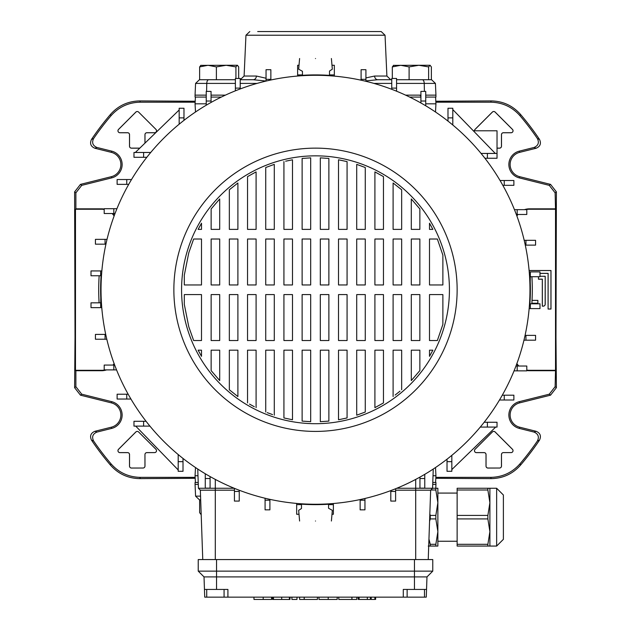 <?xml version="1.0" encoding="UTF-8"?>
<svg xmlns="http://www.w3.org/2000/svg" width="631" height="631" viewBox="0 0 631 631"><rect width="100%" height="100%" fill="white"/><g stroke="black" fill="none" stroke-linecap="round" stroke-linejoin="round"><path stroke-width="0.95" d="M111.679 151.14L111.371 152.363L94.895 148.253C90.73 146.479 89.602 143.537 91.495 139.427L93.569 138.607C91.645 142.716 92.773 145.666 96.945 147.465L111.679 151.14A13.787 13.787 0 0 1 111.679 177.895L81.722 185.364L75.878 192.841L74.616 191.856L80.46 184.378L81.722 185.364M111.371 152.363A12.525 12.525 0 0 1 111.371 176.672L80.46 184.378M96.945 432.085C92.773 433.868 91.645 436.826 93.569 440.943L91.495 440.122C89.594 436.021 90.73 433.079 94.895 431.296L96.945 432.085L111.679 428.41A13.787 13.787 0 0 0 111.679 401.655L81.722 394.186L80.46 395.172L74.616 387.694L75.026 337.191L74.616 191.856M111.679 428.41L111.371 427.187A12.525 12.525 0 0 0 111.371 402.878L80.46 395.172M93.569 440.943A268.522 268.522 0 0 0 111.001 463.809C118.762 472.603 128.543 477.123 140.342 477.359L139.766 478.621L195.192 478.306M435.808 478.306L491.233 478.621L490.658 477.359C502.386 477.154 512.167 472.635 519.999 463.809L520.512 465.142C512.758 473.889 503.002 478.385 491.233 478.621M104.194 209.468A15.01 15.01 0 0 0 101.599 209.24L75.475 209.24L75.475 370.302L101.599 370.302L101.599 370.712L75.878 370.712L75.475 370.302M114.116 363.574A15.01 15.01 0 0 1 112.988 365.073M105.117 369.892A15.01 15.01 0 0 1 101.599 370.302M114.116 215.968A15.01 15.01 0 0 0 112.089 213.515M91.495 440.122A269.784 269.784 0 0 0 110.488 465.142L111.001 463.809M111.371 427.187L94.895 431.296M139.766 478.621C128.069 478.416 118.312 473.92 110.488 465.142M91.495 139.427A269.784 269.784 0 0 1 110.488 114.408C118.242 105.653 127.998 101.165 139.766 100.921L195.192 101.244M435.808 101.244L491.233 100.921C502.931 101.134 512.688 105.622 520.512 114.408L519.999 115.741C512.238 106.947 502.457 102.427 490.658 102.183L491.233 100.921M549.278 394.186L555.122 386.708L556.384 387.694L550.54 395.172L549.278 394.186L519.321 401.655A13.787 13.787 0 0 0 519.321 428.41L519.628 427.187L536.105 431.296C540.27 433.063 541.398 436.013 539.505 440.122A269.784 269.784 0 0 1 520.512 465.142M556.384 387.694L555.974 337.191L556.384 191.856L555.122 192.841L549.278 185.364L550.54 184.378L556.384 191.856M519.628 427.187A12.525 12.525 0 0 1 519.628 402.878L550.54 395.172M549.278 185.364L519.321 177.895A13.787 13.787 0 0 1 519.321 151.14L534.055 147.465C538.227 145.682 539.355 142.724 537.431 138.607L539.505 139.427A269.784 269.784 0 0 0 520.512 114.408M539.505 139.427C541.406 143.529 540.27 146.471 536.105 148.253L534.055 147.465M519.321 151.14L519.628 152.363L536.105 148.253M519.628 152.363A12.525 12.525 0 0 0 519.628 176.672L550.54 184.378M539.994 273.397L548.094 273.397L548.094 309.048L550.981 309.048L550.981 270.502L529.109 270.502M538.495 276.717L538.495 279.139L542.345 279.139L542.345 306.122L543.275 306.122A1.893 1.893 0 0 0 545.168 304.229L545.2 276.283L539.994 276.283L545.2 276.283L545.2 304.229A1.925 1.925 0 0 1 543.275 306.153L542.313 306.153L542.313 279.178L538.456 279.178L538.456 276.717M531.87 303.266L537.88 303.266L537.88 300.372L532.036 300.372M555.122 192.841L555.525 209.24L529.401 209.24L529.401 208.837A15.42 15.42 0 0 0 524.44 209.658M516.884 215.968A15.01 15.01 0 0 1 518.012 214.477M525.883 209.658A15.01 15.01 0 0 1 529.401 209.24M516.884 363.574A15.01 15.01 0 0 0 518.911 366.035M526.806 370.081A15.01 15.01 0 0 0 529.401 370.302L529.401 370.712A15.42 15.42 0 0 1 526.806 370.492M555.525 209.24L555.525 370.302L529.401 370.302M516.71 215.502A15.42 15.42 0 0 1 517.483 214.477M516.71 364.048A15.42 15.42 0 0 0 518.343 366.035M555.122 386.708L555.525 370.302M555.122 370.712L529.401 370.712M519.321 428.41L534.055 432.085L536.105 431.296M539.505 440.122L537.431 440.943A268.522 268.522 0 0 1 519.999 463.809M140.342 477.359L195.145 477.359M435.855 477.359L490.658 477.359M114.29 364.048A15.42 15.42 0 0 1 113.517 365.073M106.56 369.892A15.42 15.42 0 0 1 101.599 370.712M114.29 215.502A15.42 15.42 0 0 0 112.657 213.515M104.194 209.058A15.42 15.42 0 0 0 101.599 208.837L75.878 208.837L75.878 192.841M75.475 209.24L75.878 208.837M74.616 387.694L75.878 386.708L75.878 370.712M93.569 138.607A268.522 268.522 0 0 1 111.001 115.741L110.488 114.408M139.766 100.921L140.342 102.183L195.145 102.183M435.855 102.183L490.658 102.183M537.431 138.607A268.522 268.522 0 0 0 519.999 115.741M555.122 208.837L529.401 208.837M512.482 449.296L495.138 431.951A1.964 1.964 0 0 0 492.361 431.951L475.025 449.296A1.964 1.964 0 0 0 476.405 452.64L484.119 452.64A1.893 1.893 0 0 1 486.012 454.533L486.012 466.096A1.964 1.964 0 0 0 487.968 468.06L499.531 468.028A1.964 1.964 0 0 0 501.495 466.096L501.464 454.533A1.925 1.925 0 0 1 503.388 452.608L511.094 452.608A1.964 1.964 0 0 0 512.482 449.296L512.459 449.319A1.925 1.925 0 0 1 511.094 452.608L503.388 452.608A1.893 1.893 0 0 0 501.495 454.533M497.031 148.167L499.531 148.167A1.964 1.964 0 0 0 501.495 146.211L501.495 134.648A1.893 1.893 0 0 1 503.388 132.755L511.094 132.755A1.964 1.964 0 0 0 512.482 129.41L495.138 112.066A1.964 1.964 0 0 0 492.361 112.066L475.025 129.41A1.964 1.964 0 0 0 474.449 130.791M155.952 449.319L138.615 431.975A1.964 1.964 0 0 0 135.862 431.951L118.518 449.296A1.964 1.964 0 0 0 119.906 452.64L127.612 452.64A1.893 1.893 0 0 1 129.505 454.533L129.505 466.096A1.964 1.964 0 0 0 131.469 468.06L143.032 468.028A1.964 1.964 0 0 0 144.988 466.096L144.956 454.533A1.893 1.893 0 0 1 146.881 452.64L154.595 452.608A1.964 1.964 0 0 0 155.975 449.296L155.952 449.319A1.925 1.925 0 0 1 154.595 452.608L146.881 452.608A1.925 1.925 0 0 0 144.956 454.533L144.956 466.096A1.925 1.925 0 0 1 143.032 468.028L131.469 468.028A1.925 1.925 0 0 1 129.536 466.096L129.536 454.533A1.925 1.925 0 0 0 127.612 452.608L119.906 452.608A1.925 1.925 0 0 1 118.541 449.319L135.886 431.975A1.925 1.925 0 0 1 138.615 431.975L155.975 449.296M144.988 143.111L144.988 134.648A1.893 1.893 0 0 1 146.881 132.755L154.595 132.755A1.964 1.964 0 0 0 155.975 129.41L138.615 112.089A1.964 1.964 0 0 0 135.862 112.066L118.518 129.41A1.964 1.964 0 0 0 119.906 132.755L127.612 132.755A1.893 1.893 0 0 1 129.505 134.648L129.505 146.211A1.964 1.964 0 0 0 131.469 148.167L139.766 148.167M537.431 440.943C539.355 436.833 538.227 433.876 534.055 432.085M140.342 102.183C128.614 102.396 118.833 106.915 111.001 115.741M75.878 386.708L81.722 394.186M531.878 303.227L537.849 303.227L537.849 300.403L532.036 300.403M539.994 273.357L548.126 273.357L548.094 309.048M548.126 309.009L550.95 309.009L550.95 270.533L529.117 270.533M155.975 129.41L138.615 112.089A1.925 1.925 0 0 0 135.886 112.089L118.541 129.434A1.925 1.925 0 0 0 119.906 132.723L127.612 132.723A1.925 1.925 0 0 1 129.536 134.648L129.536 146.211A1.925 1.925 0 0 0 131.469 148.135L139.806 148.135M155.952 129.434A1.925 1.925 0 0 1 154.595 132.723L146.881 132.723A1.925 1.925 0 0 0 144.956 134.648L144.956 143.142M495.138 112.066L495.114 112.089A1.925 1.925 0 0 0 492.385 112.089L475.048 129.434A1.925 1.925 0 0 0 474.48 130.791M495.114 112.089L512.459 129.434A1.925 1.925 0 0 1 511.094 132.723L503.388 132.723A1.925 1.925 0 0 0 501.464 134.648L501.464 146.211A1.925 1.925 0 0 1 499.531 148.135L497.031 148.135M495.138 431.951L495.114 431.975A1.925 1.925 0 0 0 492.385 431.975L475.048 449.319A1.925 1.925 0 0 0 476.405 452.608L484.119 452.608A1.925 1.925 0 0 1 486.044 454.533L486.044 466.096A1.925 1.925 0 0 0 487.968 468.028L499.531 468.028A1.925 1.925 0 0 0 501.464 466.096L501.464 454.533M495.114 431.975L512.459 449.319M221.339 97.071L211.054 97.071M420.909 97.071L409.661 97.071M195.413 97.071L195.058 103.815L206.234 103.815M425.728 103.815L435.942 103.815L435.587 97.071M195.413 482.478L195.058 475.735L197.984 475.735M433.016 475.735L435.942 475.735L435.587 482.478M99.162 275.755A216.796 216.796 0 0 0 99.099 302.825M531.838 303.795A216.796 216.796 0 0 0 531.901 276.717M328.554 506.985L328.554 508.247L332.332 510.353L331.401 521.017M315.5 521.017C336.007 521.017 336.007 521.017 315.5 521.017C294.993 521.017 294.993 521.017 315.5 521.017M315.5 58.525C294.993 58.525 294.993 58.525 315.5 58.525C336.007 58.525 336.007 58.525 315.5 58.525M299.599 58.525L298.668 69.189L302.446 71.303L302.446 75.389M407.137 597.139L403.28 597.139L403.28 589.433L426.54 589.433L426.272 597.139L407.137 597.139L407.137 589.433M403.28 597.139L206.723 597.139L206.723 589.433M315.5 423.701A133.93 133.93 0 0 1 181.57 289.771A133.93 133.93 0 0 1 315.5 155.841A133.93 133.93 0 0 1 449.43 289.771A133.93 133.93 0 0 1 315.5 423.701M315.5 148.135A141.636 141.636 0 0 1 457.136 289.771A141.636 141.636 0 0 1 315.5 431.415A141.636 141.636 0 0 1 173.864 289.771A141.636 141.636 0 0 1 315.5 148.135M315.5 75.294A214.477 214.477 0 0 1 529.977 289.771A214.477 214.477 0 0 1 315.5 504.256A214.477 214.477 0 0 1 101.023 289.771A214.477 214.477 0 0 1 315.5 75.294M452.806 117.879L452.806 108.248L447.986 108.248L447.986 117.879L452.806 117.879L452.806 125.001M451.835 455.345L451.835 471.302L447.024 471.302L447.024 459.194M179.165 124.204L179.165 108.248L183.976 108.248L183.976 120.355M481.067 153.436L497.031 153.436L497.031 158.255L484.923 158.255M143.608 152.473L133.969 152.473L133.969 157.293L143.608 157.293L143.608 152.473L150.73 152.473M487.392 427.077L497.031 427.077L497.031 422.257L487.392 422.257L487.392 427.077L480.27 427.077M451.835 469.559L495.666 427.077M149.933 426.114L133.969 426.114L133.969 421.295L146.076 421.295M178.194 461.663L178.194 471.302L183.014 471.302L183.014 461.663L178.194 461.663L178.194 454.549M442.875 255.121L437.354 239.015L429.498 239.015L429.498 284.96L442.875 284.96L442.875 255.121M432.874 229.376L429.498 223.216L432.874 229.376L429.498 229.376L429.498 223.216M419.86 208.94L411.302 198.962L411.302 229.376L419.86 229.376L419.86 208.94M401.663 189.773L393.105 182.99L393.105 229.376L401.663 229.376L401.663 189.773M383.467 176.617L374.909 171.892L374.909 229.376L383.467 229.376L383.467 176.617M365.27 167.515L356.712 164.368L356.712 229.376L365.27 229.376L365.27 167.515M347.074 161.607L338.516 159.793L338.516 229.376L347.074 229.376L347.074 161.607M328.877 158.452L320.319 157.86L320.319 229.376L328.877 229.376L328.877 158.452M310.681 157.86L302.123 158.452L302.123 229.376L310.681 229.376L310.681 157.86M283.926 161.607L283.926 229.376L292.484 229.376L292.484 159.793L285.63 161.197M274.288 164.368L265.73 167.515L265.73 229.376L274.288 229.376L274.288 164.368M256.091 171.892L247.533 176.617L256.091 171.892L256.091 229.376L247.533 229.376L247.533 176.617M237.895 182.99L229.337 189.773L229.337 229.376L237.895 229.376L237.895 182.99M219.698 198.962L211.14 208.94L211.14 229.376L219.698 229.376L219.698 198.962M201.502 223.216L198.126 229.376L201.502 229.376L201.502 223.216M193.646 239.015L188.772 252.826L184.307 275.171L184.307 284.96L201.502 284.96L201.502 239.015L193.646 239.015M442.875 324.421L442.875 294.59L429.498 294.59L429.498 340.535L437.354 340.535L442.875 324.421M184.307 304.379L188.772 326.724L193.646 340.535L188.772 326.724L184.307 304.379L184.307 294.59L201.502 294.59L201.502 340.535L193.646 340.535M198.126 350.173L201.502 356.334L198.126 350.173L201.502 350.173L201.502 356.334M211.14 370.602L219.698 380.588L211.14 370.602L211.14 350.173L219.698 350.173L219.698 380.588M229.337 389.777L237.895 396.56L229.337 389.777L229.337 350.173L237.895 350.173L237.895 396.56M249.497 404.092L254.356 406.758M267.205 412.627L272.56 414.599M283.926 417.943L292.484 419.757L292.484 350.173L283.926 350.173L283.926 417.943M302.123 421.098L310.681 421.689L302.123 421.098L302.123 350.173L310.681 350.173L310.681 421.689M320.319 421.689L328.877 421.098L320.319 421.689L320.319 350.173L328.877 350.173L328.877 421.098M338.516 419.757L347.074 417.943L338.516 419.757L338.516 350.173L347.074 350.173L347.074 417.943M356.712 415.182L365.27 412.035L356.712 415.182L356.712 350.173L365.27 350.173L365.27 412.035M374.909 407.658L383.467 402.933L374.909 407.658L374.909 350.173L383.467 350.173L383.467 402.933M395.124 395.053L399.999 391.188M411.302 380.588L419.86 370.61L419.86 350.173L411.302 350.173L411.302 380.588M429.498 356.334L432.874 350.173L429.498 350.173L429.498 356.334L430.2 355.119M411.302 294.59L419.86 294.59L419.86 340.535L411.302 340.535L411.302 294.59M419.86 284.96L411.302 284.96L411.302 239.015L419.86 239.015L419.86 284.96M393.105 294.59L401.663 294.59L401.663 340.535L393.105 340.535L393.105 294.59M401.663 284.96L393.105 284.96L393.105 239.015L401.663 239.015L401.663 284.96M393.105 396.56L393.105 350.173L401.663 350.173L401.663 389.777M374.909 294.59L383.467 294.59L383.467 340.535L374.909 340.535L374.909 294.59M383.467 284.96L374.909 284.96L374.909 239.015L383.467 239.015L383.467 284.96M356.712 294.59L365.27 294.59L365.27 340.535L356.712 340.535L356.712 294.59M365.27 284.96L356.712 284.96L356.712 239.015L365.27 239.015L365.27 284.96M338.516 294.59L347.074 294.59L347.074 340.535L338.516 340.535L338.516 294.59M347.074 284.96L338.516 284.96L338.516 239.015L347.074 239.015L347.074 284.96M320.319 294.59L328.877 294.59L328.877 340.535L320.319 340.535L320.319 294.59M328.877 284.96L320.319 284.96L320.319 239.015L328.877 239.015L328.877 284.96M302.123 294.59L310.681 294.59L310.681 340.535L302.123 340.535L302.123 294.59M310.681 284.96L302.123 284.96L302.123 239.015L310.681 239.015L310.681 284.96M283.926 294.59L292.484 294.59L292.484 340.535L283.926 340.535L283.926 294.59M292.484 284.96L283.926 284.96L283.926 239.015L292.484 239.015L292.484 284.96M265.73 294.59L274.288 294.59L274.288 340.535L265.73 340.535L265.73 294.59M274.288 284.96L265.73 284.96L265.73 239.015L274.288 239.015L274.288 284.96M265.73 412.035L265.73 350.173L274.288 350.173L274.288 415.182M247.533 294.59L256.091 294.59L256.091 340.535L247.533 340.535L247.533 294.59M256.091 284.96L247.533 284.96L247.533 239.015L256.091 239.015L256.091 284.96M247.533 402.933L247.533 350.173L256.091 350.173L256.091 407.658M229.337 294.59L237.895 294.59L237.895 340.535L229.337 340.535L229.337 294.59M237.895 284.96L229.337 284.96L229.337 239.015L237.895 239.015L237.895 284.96M211.14 294.59L219.698 294.59L219.698 340.535L211.14 340.535L211.14 294.59M219.698 284.96L211.14 284.96L211.14 239.015L219.698 239.015L219.698 284.96M529.488 275.234L529.882 275.321A214.863 214.863 0 0 1 529.882 304.229L529.488 304.308M330.037 503.759L329.95 504.153A214.863 214.863 0 0 1 301.05 504.153L300.963 503.759M101.512 304.308L101.118 304.229A214.863 214.863 0 0 1 101.118 275.321L101.512 275.234M300.963 75.791L301.05 75.397A214.863 214.863 0 0 1 329.95 75.397L330.037 75.791M297.627 76.043L297.627 65.277L299.015 65.277M426.54 589.433L426.982 576.9L204.018 576.9L204.728 597.139L206.723 597.139M328.554 504.24L328.554 508.247M302.446 75.302L302.446 71.303M297.627 74.915L302.446 74.915M329.516 75.365L329.516 71.051L332.332 69.189L331.401 58.525M329.516 74.915L334.335 74.915L334.335 65.277L331.985 65.277M197.748 469.038L198.418 488.26L200.343 490.184L202.764 559.563M396.773 488.26L432.582 488.26L430.657 490.184L428.236 559.563M484.166 422.257L487.392 422.257M451.835 461.663L447.024 461.663M270.865 79.34L270.865 69.702L266.045 69.702L266.045 79.34L270.865 79.34L270.865 79.987M266.045 81.076L266.045 79.34M425.728 101.031L425.728 91.4L420.909 91.4L420.909 101.031L425.728 101.031L425.728 105.787M420.909 102.987L420.909 101.031M430.657 490.184L395.613 490.184M234.424 490.184L200.343 490.184M113.825 365.073L104.194 365.073L104.194 369.892L113.825 369.892L113.825 365.073L114.668 365.073M116.546 369.892L113.825 369.892M113.825 208.695L104.194 208.695L104.194 213.515L113.825 213.515L113.825 208.695L116.932 208.695M115.039 213.515L113.825 213.515M198.418 488.26L234.227 488.26M487.392 153.436L487.392 158.255M473.337 130.791L497.031 130.791L497.031 153.436M447.986 121.105L447.986 117.879M530.355 308.606L539.994 308.606L539.994 303.795L530.355 303.795L530.355 308.606L529.149 308.606M529.235 271.906L530.355 271.906L529.906 303.795L530.355 303.795M105.061 334.406L95.431 334.406L95.431 339.226L105.061 339.226L105.061 334.406L105.716 334.406M106.797 339.226L105.061 339.226M126.76 179.543L117.121 179.543L117.121 184.362L126.76 184.362L126.76 179.543L131.508 179.543M128.708 184.362L126.76 184.362M504.24 185.325L513.879 185.325L513.879 180.513L504.24 180.513L504.24 185.325L502.828 185.325M500.06 180.513L504.24 180.513M525.938 340.188L535.569 340.188L535.569 335.369L525.938 335.369L525.938 340.188L523.967 340.188M525.079 335.369L525.938 335.369M179.165 117.879L183.976 117.879M146.834 157.293L143.608 157.293M183.014 458.445L183.014 461.663M143.608 426.114L143.608 421.295M334.335 76.122L334.335 74.915M100.644 302.825L91.006 302.825L91.006 307.644L100.644 307.644L101.094 275.755L91.006 275.755L91.006 270.936L101.851 270.936M101.765 307.644L100.644 307.644M433.252 469.038L432.582 488.26L437.867 488.26L437.867 546.067L428.236 546.067M517.175 214.477L526.806 214.477L526.806 209.658L517.175 209.658L517.175 214.477L516.332 214.477M514.454 209.658L517.175 209.658M517.175 370.854L526.806 370.854L526.806 366.035L517.175 366.035L517.175 370.854L514.068 370.854M515.961 366.035L517.175 366.035M211.054 101.031L211.054 91.4L206.234 91.4L206.234 101.031L211.054 101.031L211.054 102.443M206.234 105.211L206.234 101.031M365.917 79.34L365.917 69.702L361.098 69.702L361.098 79.34L365.917 79.34L365.917 81.304M361.098 80.2L361.098 79.34M100.644 275.755L100.644 270.936M525.938 245.136L535.569 245.136L535.569 240.324L525.938 240.324L525.938 245.136L525.284 245.136M524.203 240.324L525.938 240.324M504.24 399.999L513.879 399.999L513.879 395.187L504.24 395.187L504.24 399.999L499.492 399.999M502.292 395.187L504.24 395.187M240.206 88.103L240.206 78.465L235.387 78.465L235.387 88.103L240.206 88.103L240.206 88.947M235.387 90.817L235.387 88.103M396.576 88.103L396.576 78.465L391.756 78.465L391.756 88.103L396.576 88.103L396.576 91.211M391.756 89.31L391.756 88.103M126.76 394.217L117.121 394.217L117.121 399.037L126.76 399.037L126.76 394.217L128.172 394.217M130.94 399.037L126.76 399.037M105.061 239.354L95.431 239.354L95.431 244.173L105.061 244.173L105.061 239.354L107.033 239.354M105.921 244.173L105.061 244.173M530.355 276.717L539.994 276.717L539.994 271.906L530.355 271.906M265.083 500.209L265.083 509.848L269.902 509.848L269.902 500.209L265.083 500.209L265.083 498.245M269.902 499.35L269.902 500.209M390.794 491.446L390.794 501.085L395.613 501.085L395.613 491.446L390.794 491.446L390.794 490.602M395.613 488.733L395.613 491.446M296.665 503.428L296.665 514.265L299.015 514.265M301.484 504.185L301.484 508.499L298.668 510.353L299.599 521.017M301.484 504.634L296.665 504.634M419.946 478.519L419.946 488.149L424.766 488.149L424.766 478.519L419.946 478.519L419.946 477.107M424.766 474.338L424.766 478.519M205.272 478.519L205.272 488.149L210.091 488.149L210.091 478.519L205.272 478.519L205.272 473.763M210.091 476.563L210.091 478.519M333.373 503.506L333.373 514.265L331.985 514.265M333.373 504.634L328.554 504.634M234.424 491.446L234.424 501.085L239.244 501.085L239.244 491.446L234.424 491.446L234.424 488.339M239.244 490.24L239.244 491.446M360.135 500.209L360.135 509.848L364.955 509.848L364.955 500.209L360.135 500.209L360.135 499.555M364.955 498.474L364.955 500.209M216.543 559.563L198.237 559.563L198.237 571.126L216.543 571.126L216.543 559.563L432.763 559.563L432.763 571.126L216.543 571.126L216.543 589.433L227.917 589.433L227.917 597.139M426.982 576.9L432.763 571.126M204.018 576.9L198.237 571.126M204.46 589.433L216.543 589.433M271.614 597.139L271.614 599.45L271.511 597.139M271.511 599.45L253.977 599.45L253.977 597.139M291.916 597.139L291.916 599.45L296.98 599.45L296.98 597.139M304.489 599.45L317.425 599.45L299.615 599.45L299.615 597.139M304.252 599.45L304.252 597.139M304.181 599.45L304.181 597.139M318.994 597.139L318.994 599.45L337.183 599.45L337.183 597.139M370.429 597.139L370.429 599.45L358.219 599.45L358.219 597.139L358.219 599.45M359.11 599.45L359.11 597.139M290 597.139L290 599.45L272.584 599.45L272.584 597.139L272.584 599.45M289.392 599.45L289.392 597.139M273.475 599.45L273.475 597.139M374.869 597.139L374.869 599.45L371.186 599.45L371.186 597.139M356.799 597.139L356.799 599.45L338.792 599.45L352.106 599.45M351.94 599.45L351.94 597.139M351.901 599.45L351.901 597.139M178.116 469.858L135.712 426.114M135.326 152.473L179.165 109.991M453.074 109.881L495.288 153.436M457.136 518.919L457.136 515.417L487.873 515.417L487.873 518.919L457.136 518.919L457.136 544.316L487.873 544.316L489.901 531.617L489.901 546.067L457.136 546.067L457.136 544.316M430.255 518.919L430.255 515.417L435.84 515.417L435.84 518.919L430.255 518.919L429.561 521.419M429.829 513.91L430.255 515.417M496.644 488.26L503.388 495.004L503.388 539.324L496.644 546.067L496.644 488.26L489.901 488.26L489.901 531.617L487.873 518.919M457.136 490.011L457.136 488.26L487.873 488.26L487.873 490.011L457.136 490.011L457.136 515.417M487.873 515.417L489.901 502.71L487.873 490.011M487.873 488.26L489.901 488.26M487.873 544.316L487.873 546.067M430.255 546.067L430.255 544.316L435.84 544.316L437.867 531.617L435.84 518.919M428.946 539.032L430.255 544.316M435.84 515.417L437.867 502.71L435.84 490.011L430.831 490.011M435.84 544.316L435.84 546.067M435.84 488.26L435.84 490.011M198.284 484.403L195.058 484.403L195.578 496.14L200.555 496.14M200.682 499.823L199.428 499.823L195.578 496.14M432.716 484.403L435.942 484.403L435.769 488.26M195.058 484.403L195.058 482.478L198.213 482.478M435.942 484.403L435.942 482.478L432.787 482.478M200.839 514.273L199.625 512.64L199.625 499.823M257.693 31.55L381.187 31.55L385.044 35.226L245.956 35.226L249.813 31.55M245.956 35.226L244.102 76.043L240.253 79.727L253.22 79.727L240.206 79.727L253.22 79.727A3.857 3.187 90 0 0 256.407 76.043L266.045 78.244M420.909 95.139L405.615 95.139M360.214 80.003L361.098 79.664M365.917 77.913L374.593 76.043L386.898 76.043L390.747 79.727L377.78 79.727L391.756 79.727L377.78 79.727L365.917 80.878M425.728 95.139L435.942 95.139L435.422 83.41L424.229 83.41L424.411 91.4M396.576 79.727L422.289 79.727A3.857 1.948 -90 0 1 424.229 83.41L396.576 83.41M431.375 79.727L431.375 66.91L430.003 65.277L428.63 66.91L428.63 79.727L431.572 79.727L435.422 83.41M206.234 95.139L195.058 95.139L195.578 83.41L199.428 79.727L235.387 79.727L216.394 79.727L216.394 66.91L208.009 65.277L199.625 66.91L199.625 79.727M211.054 95.139L225.385 95.139M435.942 95.139L435.942 97.071L425.728 97.071M195.058 95.139L195.058 97.071L206.234 97.071M266.045 81.028L253.22 79.727M377.78 79.727A3.857 3.187 90 0 1 374.593 76.043M419.678 95.139L421.003 96.109M430.161 65.277L418.866 65.277L409.101 66.91L409.101 79.727L428.63 79.727M409.101 66.91L400.717 65.277L392.324 66.91L392.324 78.465M392.324 66.91L393.705 65.277M428.63 66.91L418.866 65.277L393.389 65.364M237.453 65.277L238.676 66.91L238.676 78.465M235.923 66.91L226.158 65.277L237.295 65.277L235.923 66.91L235.923 78.465M199.625 66.91L200.997 65.277M200.682 65.364L226.158 65.277L216.394 66.91M111.679 401.655L111.371 402.878M519.321 401.655L519.628 402.878M101.599 209.24L101.599 208.837M111.679 177.895L111.371 176.672M96.945 147.465L94.895 148.253M519.321 177.895L519.628 176.672M415.703 479.41L415.703 559.563M215.297 479.41L215.297 559.563M414.457 589.433L414.457 559.563M263.19 599.45L263.19 597.139M328.215 599.45L328.215 597.139M367.337 599.45L367.337 597.139M281.702 599.45L281.702 597.139M244.102 76.043L256.407 76.043M391.756 83.41L373.946 83.41M235.387 83.41L206.771 83.41L206.589 91.4M208.711 79.727A3.857 1.948 90 0 0 206.771 83.41L195.578 83.41M257.054 83.41L240.206 83.41M195.492 112.01L195.058 103.815M435.508 112.01L435.942 103.815M195.492 467.532L195.058 475.735M435.508 467.532L435.942 475.735M424.482 597.139L424.482 589.433M224.068 597.139L224.068 589.433M317.425 599.45L317.425 597.139M375.634 599.45L375.634 597.139M338.792 599.45L338.792 597.139M457.136 541.256L437.867 541.256M496.644 546.067L489.901 546.067M457.136 493.079L437.867 493.079M385.044 35.226L386.898 76.043"/></g></svg>
